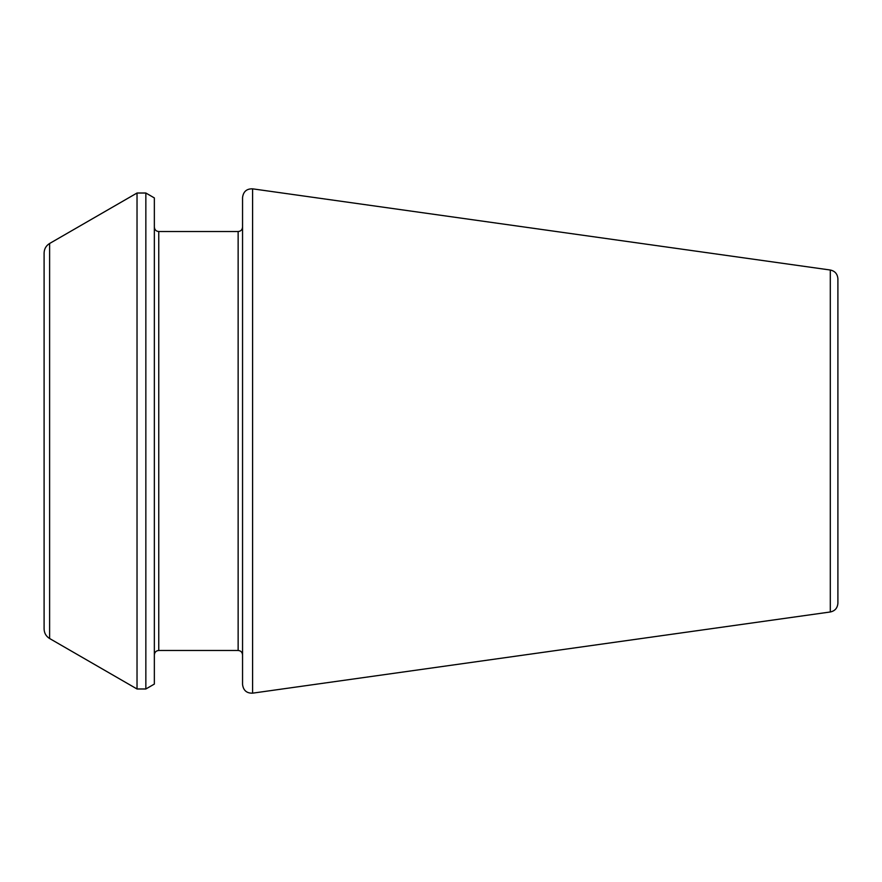 <?xml version="1.0" encoding="UTF-8"?>
<svg xmlns="http://www.w3.org/2000/svg" width="882" height="882" viewBox="0 0 882 882"><rect width="100%" height="100%" fill="white"/><g stroke="black" fill="none" stroke-linecap="round" stroke-linejoin="round"><path stroke-width="0.66" stroke-dasharray="4.41 3.31" d="M837.9 603.233L837.9 278.767M242.55 684.432L242.55 197.568M242.55 441L242.55 227.115M154.35 441L154.35 654.885L154.35 441M154.35 684.079L154.35 197.921M44.1 628.965L44.1 253.035M830.304 611.976L830.304 270.024M252.594 693.164L252.594 188.836M238.14 650.475L238.14 231.525M158.76 650.475L158.76 231.525M145.85 688.985L145.85 193.015M137.03 688.985L137.03 193.015M49.613 638.513L49.613 243.487"/><path stroke-width="1.32" d="M830.304 611.976L830.304 270.024C834.956 271.017 837.492 273.927 837.9 278.767L837.9 603.233C837.492 608.073 834.956 610.983 830.304 611.976L252.594 693.164C246.673 693.329 243.322 690.419 242.55 684.432L242.55 197.568C243.322 191.581 246.673 188.671 252.594 188.836L252.594 693.164M242.55 654.885C242.263 652.184 240.797 650.707 238.14 650.475L238.14 231.525C240.797 231.293 242.263 229.816 242.55 227.115L242.55 441M154.35 441L154.35 684.079L145.85 688.985L145.85 193.015L154.35 197.921L154.35 441M49.613 638.513L49.613 243.487C46.073 245.681 44.232 248.867 44.1 253.035L44.1 628.965C44.232 633.133 46.073 636.319 49.613 638.513L137.03 688.985L145.85 688.985M238.14 231.525L158.76 231.525L158.76 650.475C156.103 650.707 154.637 652.184 154.35 654.885M49.613 243.487L137.03 193.015L137.03 688.985M830.304 270.024L252.594 188.836M238.14 650.475L158.76 650.475M158.76 231.525C156.103 231.293 154.637 229.816 154.35 227.115M137.03 193.015L145.85 193.015"/></g></svg>
